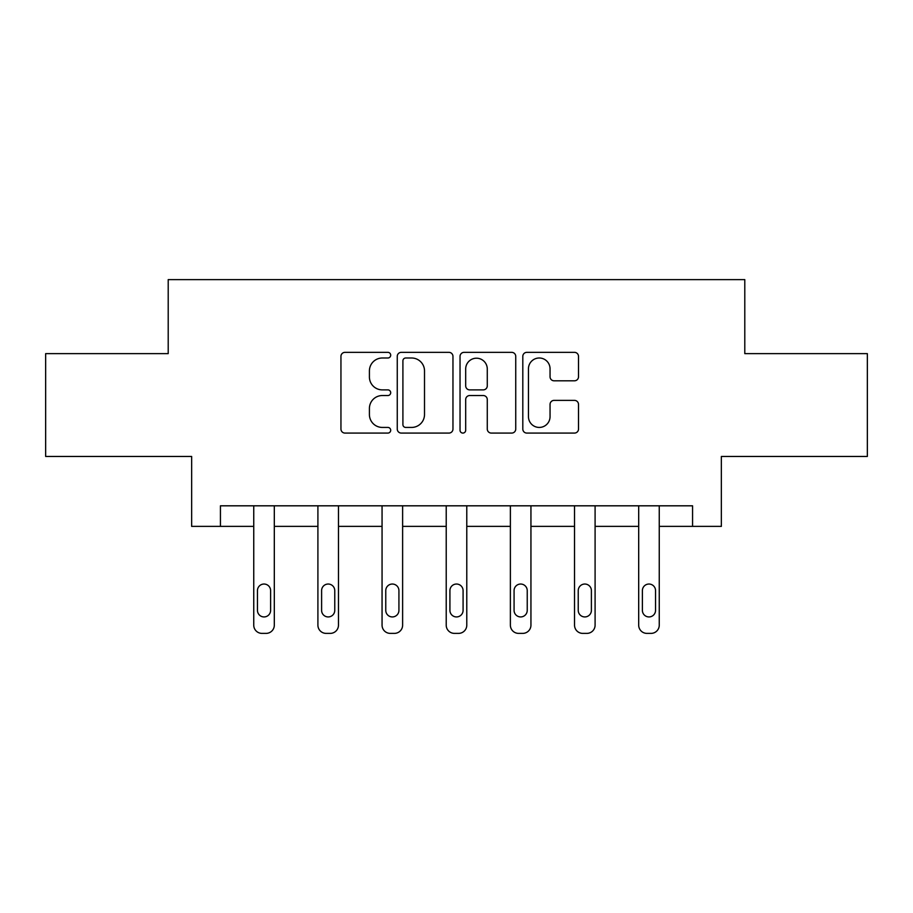 <?xml version="1.0" encoding="UTF-8"?>
<svg xmlns="http://www.w3.org/2000/svg" width="913" height="913" viewBox="0 0 913 913"><rect width="100%" height="100%" fill="white"/><g stroke="black" fill="none" stroke-linecap="round" stroke-linejoin="round"><path stroke-width="1.37" d="M390.696 355.168A2.83 2.83 0 0 0 387.877 352.35L344.988 352.35A4.04 4.04 0 0 0 340.948 356.378L340.948 429.042A4.04 4.04 0 0 0 344.988 433.082L387.877 433.082A2.83 2.83 0 0 0 390.696 430.251A2.83 2.83 0 0 0 387.877 427.432L382.319 427.432A12.919 12.919 0 0 1 369.411 414.513L369.411 408.453A12.919 12.919 0 0 1 382.319 395.534L387.877 395.534A2.83 2.83 0 0 0 390.696 392.716A2.83 2.83 0 0 0 387.877 389.885L382.319 389.885A12.919 12.919 0 0 1 369.411 376.966L369.411 370.918A12.919 12.919 0 0 1 382.319 357.999L387.877 357.999A2.83 2.83 0 0 0 390.696 355.168M574.471 380.801A4.04 4.04 0 0 0 578.511 376.772L578.511 356.378A4.04 4.04 0 0 0 574.471 352.35L526.847 352.35A4.04 4.04 0 0 0 522.807 356.378L522.807 429.042A4.04 4.04 0 0 0 526.847 433.082L574.471 433.082A4.04 4.04 0 0 0 578.511 429.042L578.511 404.425A4.04 4.04 0 0 0 574.471 400.385L554.088 400.385A4.04 4.04 0 0 0 550.048 404.425L550.048 416.636A10.796 10.796 0 0 1 539.252 427.432A10.796 10.796 0 0 1 528.456 416.636L528.456 368.795A10.796 10.796 0 0 1 539.252 357.999A10.796 10.796 0 0 1 550.048 368.795L550.048 376.772A4.04 4.04 0 0 0 554.088 380.801L574.471 380.801M692.568 526.379L721.35 526.379L721.35 456.454L867.35 456.454L867.35 353.639L744.791 353.639L744.791 279.618L168.209 279.618L168.209 353.639L45.65 353.639L45.65 456.454L191.65 456.454L191.65 526.379L253.746 526.379L253.746 625.154A8.228 8.228 0 0 0 261.974 633.382L266.082 633.382A8.228 8.228 0 0 0 274.311 625.154L274.311 526.379L317.907 526.379L317.907 625.154A8.228 8.228 0 0 0 326.135 633.382L330.244 633.382A8.228 8.228 0 0 0 338.472 625.154L338.472 526.379L382.056 526.379L382.056 625.154A8.228 8.228 0 0 0 390.285 633.382L394.405 633.382A8.228 8.228 0 0 0 402.622 625.154L402.622 526.379L446.217 526.379L446.217 625.154A8.228 8.228 0 0 0 454.446 633.382L458.554 633.382A8.228 8.228 0 0 0 466.783 625.154L466.783 526.379L510.378 526.379L510.378 625.154A8.228 8.228 0 0 0 518.595 633.382L522.715 633.382A8.228 8.228 0 0 0 530.944 625.154L530.944 526.379L574.528 526.379L574.528 625.154A8.228 8.228 0 0 0 582.756 633.382L586.865 633.382A8.228 8.228 0 0 0 595.093 625.154L595.093 526.379L638.689 526.379L638.689 625.154A8.228 8.228 0 0 0 646.918 633.382L651.026 633.382A8.228 8.228 0 0 0 659.254 625.154L659.254 526.379L692.568 526.379L692.568 505.813L220.432 505.813L220.432 526.379M452.962 356.378A4.04 4.04 0 0 0 448.934 352.35L401.298 352.35A4.04 4.04 0 0 0 397.258 356.378L397.258 429.042A4.04 4.04 0 0 0 401.298 433.082L448.934 433.082A4.04 4.04 0 0 0 452.962 429.042L452.962 356.378M464.066 352.35L511.702 352.35A4.04 4.04 0 0 1 515.742 356.378L515.742 429.042A4.04 4.04 0 0 1 511.702 433.082L491.32 433.082A4.04 4.04 0 0 1 487.28 429.042L487.28 399.574A4.04 4.04 0 0 0 483.239 395.534L469.716 395.534A4.04 4.04 0 0 0 465.687 399.574L465.687 430.251A2.83 2.83 0 0 1 462.857 433.082A2.83 2.83 0 0 1 460.038 430.251L460.038 356.378A4.04 4.04 0 0 1 464.066 352.35M405.737 357.999A2.83 2.83 0 0 0 402.907 360.818L402.907 424.602A2.83 2.83 0 0 0 405.737 427.432L411.592 427.432A12.919 12.919 0 0 0 424.511 414.513L424.511 370.918A12.919 12.919 0 0 0 411.592 357.999L405.737 357.999M487.28 369A10.796 10.796 0 0 0 476.483 358.204A10.796 10.796 0 0 0 465.687 369L465.687 385.845A4.04 4.04 0 0 0 469.716 389.885L483.239 389.885A4.04 4.04 0 0 0 487.28 385.845L487.28 369M274.311 505.813L274.311 625.154M253.746 505.813L253.746 625.154M270.613 610.352A6.585 6.585 0 0 1 264.028 616.937A6.585 6.585 0 0 1 257.455 610.352L257.455 590.608A6.585 6.585 0 0 1 264.028 584.035A6.585 6.585 0 0 1 270.613 590.608L270.613 610.352M261.974 633.382L266.082 633.382M338.472 505.813L338.472 625.154M317.907 505.813L317.907 625.154M334.763 610.352A6.585 6.585 0 0 1 328.189 616.937A6.585 6.585 0 0 1 321.604 610.352L321.604 590.608A6.585 6.585 0 0 1 328.189 584.035A6.585 6.585 0 0 1 334.763 590.608L334.763 610.352M326.135 633.382L330.244 633.382M402.622 505.813L402.622 625.154M382.056 505.813L382.056 625.154M398.924 610.352A6.585 6.585 0 0 1 392.339 616.937A6.585 6.585 0 0 1 385.765 610.352L385.765 590.608A6.585 6.585 0 0 1 392.339 584.035A6.585 6.585 0 0 1 398.924 590.608L398.924 610.352M390.285 633.382L394.405 633.382M466.783 505.813L466.783 625.154M446.217 505.813L446.217 625.154M463.085 610.352A6.585 6.585 0 0 1 456.5 616.937A6.585 6.585 0 0 1 449.915 610.352L449.915 590.608A6.585 6.585 0 0 1 456.5 584.035A6.585 6.585 0 0 1 463.085 590.608L463.085 610.352M454.446 633.382L458.554 633.382M530.944 505.813L530.944 625.154M510.378 505.813L510.378 625.154M527.235 610.352A6.585 6.585 0 0 1 520.661 616.937A6.585 6.585 0 0 1 514.076 610.352L514.076 590.608A6.585 6.585 0 0 1 520.661 584.035A6.585 6.585 0 0 1 527.235 590.608L527.235 610.352M518.595 633.382L522.715 633.382M595.093 505.813L595.093 625.154M574.528 505.813L574.528 625.154M591.396 610.352A6.585 6.585 0 0 1 584.811 616.937A6.585 6.585 0 0 1 578.237 610.352L578.237 590.608A6.585 6.585 0 0 1 584.811 584.035A6.585 6.585 0 0 1 591.396 590.608L591.396 610.352M582.756 633.382L586.865 633.382M659.254 505.813L659.254 625.154M638.689 505.813L638.689 625.154M655.545 610.352A6.585 6.585 0 0 1 648.972 616.937A6.585 6.585 0 0 1 642.387 610.352L642.387 590.608A6.585 6.585 0 0 1 648.972 584.035A6.585 6.585 0 0 1 655.545 590.608L655.545 610.352M646.918 633.382L651.026 633.382"/></g></svg>
